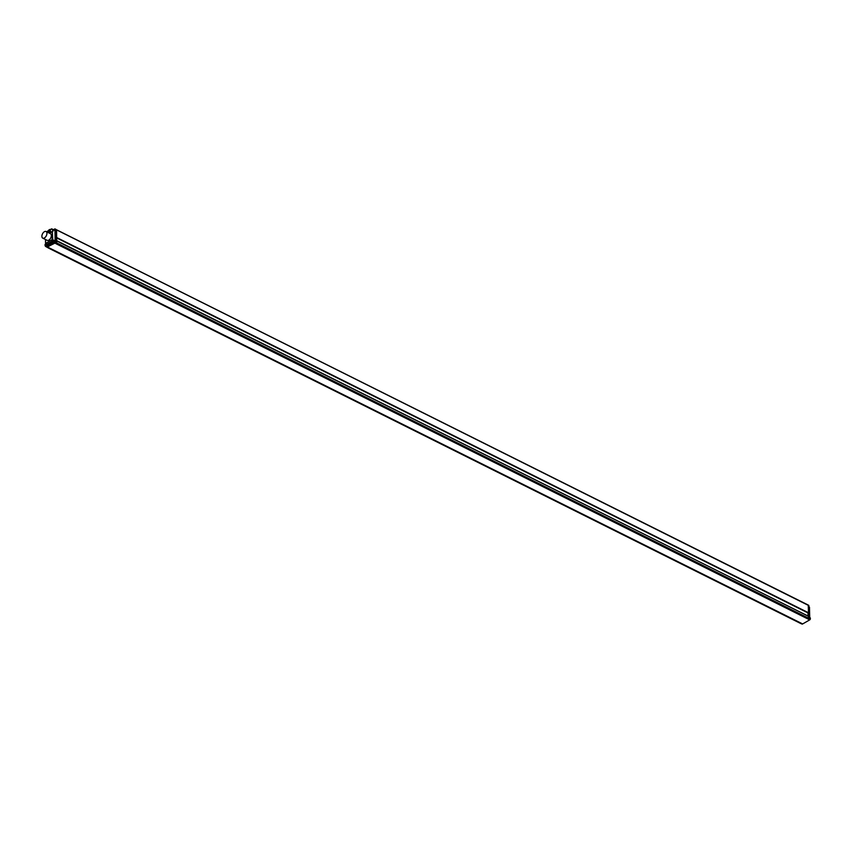<?xml version="1.0" encoding="UTF-8"?>
<svg xmlns="http://www.w3.org/2000/svg" width="853" height="853" viewBox="0 0 853 853"><rect width="100%" height="100%" fill="white"/><g stroke="black" fill="none" stroke-linecap="round" stroke-linejoin="round"><path stroke-width="1.28" d="M48.813 248.202L800.615 623.458L48.781 248.212L802.577 623.948L48.813 248.202L46.158 246.57L47.789 245.152L53.387 242.295L56.245 243.809L56.735 242.966L808.58 618.212L808.047 619.065L809.732 619.822L810.297 619.278L810.339 618.009L809.23 617.252M808.313 605.14L56.522 229.873M56.554 229.937L56.661 237.507L808.505 612.763L56.661 237.731L808.377 612.912M808.463 616.239L56.682 240.972M54.923 228.881L53.579 229.692L54.955 228.881L56.554 229.809L56.735 242.966L52.683 241.175L45.092 245.675M56.724 241.004L56.682 237.87L56.245 243.809L808.1 619.054L53.078 241.996L45.614 246.41M53.355 242.316L56.245 243.809M808.42 616.314L808.58 618.212L808.559 616.303L809.028 617.028M808.079 612.763L808.036 615.983L807.994 612.902L808.548 613.062M808.26 605.193L808.505 612.763M56.543 229.798L807.428 604.649M56.554 229.809L55.637 229.222M53.899 242.593L46.35 246.464L49.101 247.935L802.598 623.906M45.156 244.512L45.454 246.325M55.808 229.414L56.533 229.777M52.769 239.96L55.733 241.271L53.078 239.981M52.79 242.007L809.348 619.673M45.614 243.851L44.974 244.726L45.55 246.421L52.715 241.911L52.694 241.228L45.102 245.728L45.604 246.25M47.043 240.269A3.7 2.143 -63.5 0 0 47.15 240.322A3.7 2.143 -63.5 0 0 50.668 238.062A3.7 2.143 -63.5 0 0 50.551 233.765A3.7 2.143 -63.5 0 0 50.455 233.701L46.062 231.515A3.7 2.143 116.5 0 1 46.158 231.568A3.7 2.143 116.5 0 1 46.275 235.865A3.7 2.143 116.5 0 1 42.757 238.136A3.7 2.143 116.5 0 1 42.65 238.072A3.7 2.143 116.5 0 1 42.543 233.775A3.7 2.143 116.5 0 1 46.062 231.515M52.726 241.218L53.11 240.088L55.594 241.111M52.545 239.96L52.683 241.175M52.086 239.832L52.321 231.462L52.747 239.928M45.497 239.501L45.561 243.755L45.582 239.544M45.06 244.843L45.465 244.171M48.344 230.747L46.83 231.899M46.787 231.877L48.226 230.811M46.947 231.568L48.258 230.758A2.143 1.237 116.5 0 1 50.114 229.67L50.114 229.67M55.296 240.962L55.146 230.609L51.681 228.828M49.378 233.168L52.886 231.44L52.438 229.67L54.976 230.609L55.125 240.877M52.396 231.504L49.271 233.114M47.971 232.336A1.802 1.045 -63.5 0 0 47.981 232.464A1.802 1.045 116.5 0 1 47.971 232.336A1.802 1.045 116.5 0 1 48.685 230.513A1.802 1.045 116.5 0 1 50.007 229.99A1.802 1.045 -63.5 0 0 48.685 230.513A1.802 1.045 -63.5 0 0 47.971 232.336M49.25 233.104A1.802 1.045 -63.5 0 0 50.434 230.875A1.802 1.045 -63.5 0 0 50.007 229.99A1.802 1.045 116.5 0 1 50.434 230.875A1.802 1.045 116.5 0 1 49.25 233.104M51.98 241.09A0.906 0.544 59.4 0 0 51.606 240.141L52.172 240.493L51.681 241.463L46.254 244.672L51.575 241.527M46.233 244.683L46.265 243.297A0.906 0.544 -120.6 0 1 46.574 244.48M48.258 244.875L51.532 243.393M48.706 231.899L49.527 230.96L48.706 231.899M54.891 243.126L47.395 246.975L802.662 623.938L809.785 619.822M808.847 605.726L808.868 613.094M808.911 616.506L810.339 618.009L810.265 619.267L808.58 618.212L808.367 618.841L809.742 619.651M808.836 605.438L808.943 613.03M808.676 613.008L808.612 616.282L808.58 613.051M809.497 607.475L808.921 606.792L809.486 607.229L809.636 617.455L809.497 607.475M810.254 619.107L809.902 619.705M53.078 241.996L53.131 241.218L808.569 618.265L810.233 619.086L810.243 617.892L809.06 617.114M56.682 237.944L807.994 612.923M48.749 248.191L45.572 246.421M54.699 229.03L55.488 229.521L55.541 241.068M55.146 230.609L53.974 229.745M55.829 229.446L55.989 241.036M45.38 244.278L45.646 243.649M51.553 241.602A0.97 0.565 -63.5 0 0 51.532 239.97L46.19 243.126A0.97 0.565 -63.5 0 0 46.211 244.758L51.553 241.602L52.108 240.215M49.357 233.157L51.969 231.611M49.175 229.809A2.442 1.407 116.5 0 1 50.391 229.478M50.316 229.638L51.383 229.009L52.438 229.67L52.886 231.44M55.072 230.438L53.824 229.809M46.19 243.126L51.532 239.97M808.996 616.559L56.703 240.653M48.429 245.365L48.429 244.768M808.58 613.094L808.633 616.303M808.569 616.261L808.527 613.179M800.615 623.458L802.183 624.119L800.668 623.447M809.646 619.779L56.191 243.809M56.351 229.67L807.887 605.129M808.377 605.118L56.554 229.883M53.494 229.649L54.955 228.881M48.226 230.715L50.444 229.5M47.15 240.322L42.757 238.136M809.721 617.497L809.454 607.123"/></g></svg>
